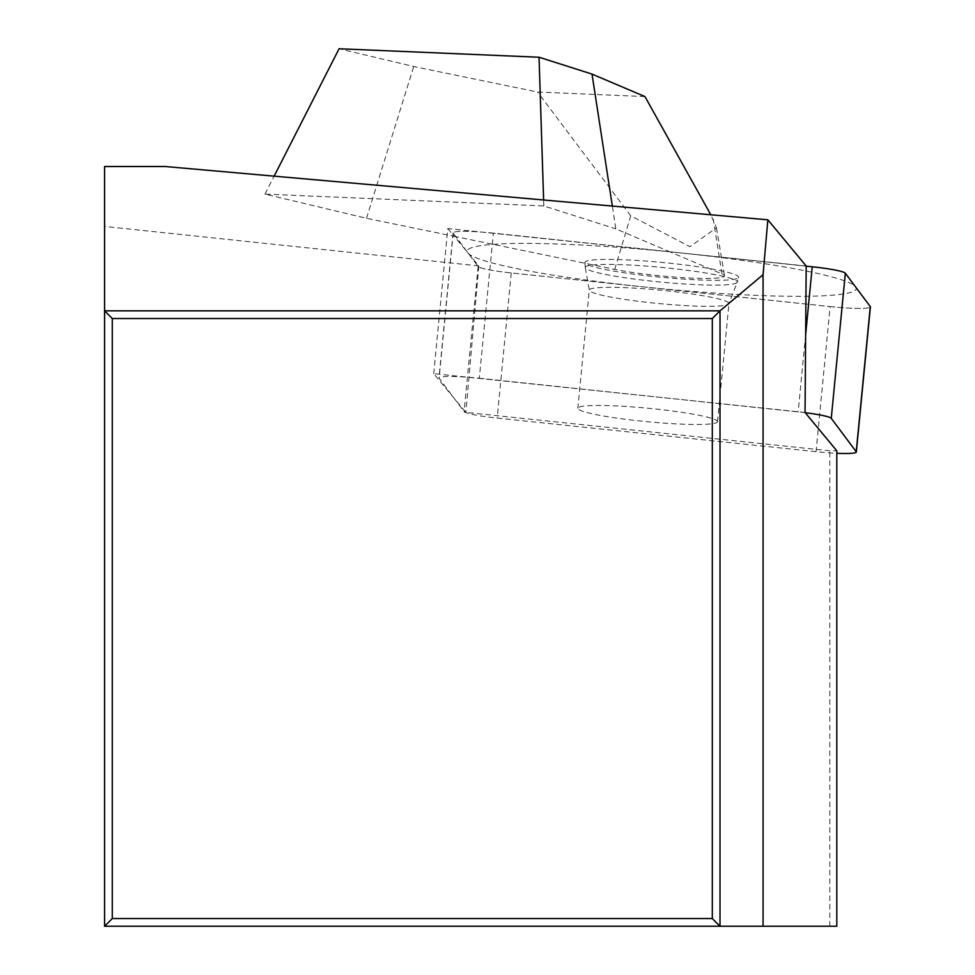 <?xml version="1.0" encoding="UTF-8"?>
<svg xmlns="http://www.w3.org/2000/svg" width="975" height="975" viewBox="0 0 975 975"><rect width="100%" height="100%" fill="white"/><g stroke="black" fill="none" stroke-linecap="round" stroke-linejoin="round"><path stroke-width="0.73" stroke-dasharray="4.88 3.66" d="M104.593 310.83L720.013 310.83L720.013 926.25M836.806 926.25L104.593 926.25L104.593 166.518L165.153 166.518M805.045 412.498L433.717 373.657L465.879 412.401L829.81 450.803L836.806 450.803M433.717 373.657L447.793 228.54L669.776 251.769L721.963 273.926A63.082 6.057 5.5 0 1 724.535 275.803A63.082 6.057 5.5 0 1 684.474 277.729A63.082 6.057 5.5 0 1 614.713 269.38L454.277 236.352L478.822 265.931L104.593 226.444M806.179 266.029L669.776 251.769L615.847 228.857L612.337 206.066M447.793 228.54L454.277 236.352L366.503 218.29L264.981 194.11L543.806 205.932L615.847 228.857M614.713 269.38L630.74 215.804L689.886 246.663L716.479 227.87L710.787 214.768M644.95 96.574L537.554 92.016L413.729 66.519L339.081 48.75M630.74 215.804L537.554 92.016M543.806 205.932L543.623 199.985M478.822 265.931L465.879 412.401M829.81 926.25L829.81 450.803M366.503 218.29L413.729 66.519M264.981 194.11L274.146 176.146M493.387 233.147A36.928 3.547 5.5 0 0 453.204 233.11L478.164 266.492A36.928 3.547 5.5 0 0 511.266 272.939L830.115 306.589L511.266 272.939A36.928 3.547 5.5 0 1 478.164 266.492L453.204 233.11A36.928 3.547 5.5 0 1 453.095 232.781A36.928 3.547 5.5 0 1 493.387 233.147L806.179 266.151L493.387 233.147L479.31 378.251A36.928 3.547 -174.5 0 0 439.006 377.898A36.928 3.547 -174.5 0 0 439.116 378.215L464.088 411.596A36.928 3.547 -174.5 0 0 497.189 418.056L816.038 451.693A36.928 3.547 -174.5 0 0 836.806 453.29M830.115 306.589A36.928 3.547 5.5 0 0 870.236 307.235A36.928 3.547 5.5 0 1 830.115 306.589L816.038 451.693M738.27 277.936A77.232 7.422 -174.5 0 0 738.599 277.448A77.232 7.422 -174.5 0 0 666.473 262.872A77.232 7.422 -174.5 0 0 585.232 261.788A77.232 7.422 -174.5 0 0 584.878 262.531A77.232 7.422 -174.5 0 0 658.332 276.985A77.232 7.422 -174.5 0 0 738.27 277.936M479.31 378.251L798.159 411.901A36.928 3.547 -174.5 0 1 805.216 412.705M717.186 422.309A70.163 6.74 -174.5 0 0 717.503 421.748A70.163 6.74 -174.5 0 0 651.361 408.562A70.163 6.74 -174.5 0 0 578.163 407.648A70.163 6.74 -174.5 0 0 577.846 408.196A70.163 6.74 -174.5 0 0 643.975 421.383A70.163 6.74 -174.5 0 0 717.186 422.309M585.353 267.808L589.302 290.038A70.163 6.74 5.5 0 0 655.444 303.225A70.163 6.74 5.5 0 0 728.642 304.151A70.163 6.74 -174.5 0 0 728.971 303.591L737.112 282.531A76.367 7.337 -174.5 0 1 736.942 282.726A76.367 7.337 5.5 0 1 659.478 281.946A76.367 7.337 5.5 0 1 585.353 267.808A76.367 7.337 5.5 0 1 585.268 267.491A76.367 7.337 5.5 0 1 585.622 266.76A76.367 7.337 -174.5 0 1 665.949 267.832A76.367 7.337 -174.5 0 1 737.271 282.238L738.599 277.448M468.158 249.442A195.402 18.781 5.5 0 1 680.489 252.891A195.402 18.781 5.5 0 1 855.331 290.294A195.402 18.781 5.5 0 1 643.013 286.845A195.402 18.781 5.5 0 1 468.158 249.442M721.963 273.926L713.322 219.314M511.266 272.939L497.189 418.056M478.164 266.492L464.088 411.596M453.204 233.11L439.116 378.215M805.642 334.681L798.159 411.901M717.503 421.748L728.971 303.591A70.163 6.74 -174.5 0 0 662.829 290.404A70.163 6.74 -174.5 0 0 589.631 289.478A70.163 6.74 5.5 0 0 589.302 290.038L577.846 408.196M716.479 227.87L724.535 275.803M453.095 232.781L439.006 377.898M585.268 267.491L584.878 262.531"/><path stroke-width="1.46" d="M712.311 318.52L112.283 318.52L112.283 918.56L712.311 918.56L712.311 318.52L720.013 310.83L104.593 310.83L112.283 318.52M104.593 926.25L720.013 926.25L720.013 310.83L763.059 274.706L767.861 219.814L165.153 166.518L104.593 166.518L104.593 926.25L112.283 918.56M767.861 219.814L806.179 266.029L805.045 412.498L836.806 450.803L836.806 926.25L720.013 926.25L712.311 918.56M763.059 926.25L763.059 274.706M710.787 214.768L644.95 96.574L592.008 74.088L612.337 206.066M543.623 199.985L539.041 57.233L592.008 74.088M539.041 57.233L339.081 48.75L274.146 176.146M870.297 306.625A36.928 3.547 5.5 0 1 870.407 306.942A36.928 3.547 5.5 0 1 870.236 307.235A36.928 3.547 5.5 0 0 870.297 306.625L845.337 273.232L870.297 306.625L856.221 451.73L831.261 418.348A36.928 3.547 -174.5 0 0 805.216 412.705M845.337 273.232A36.928 3.547 5.5 0 0 812.236 266.784L806.179 266.151L812.236 266.784A36.928 3.547 5.5 0 1 845.337 273.232L831.261 418.348M836.806 453.29A36.928 3.547 -174.5 0 0 856.33 452.047A36.928 3.547 -174.5 0 0 856.221 451.73M812.236 266.784L805.642 334.681M870.407 306.942L856.33 452.047"/></g></svg>
